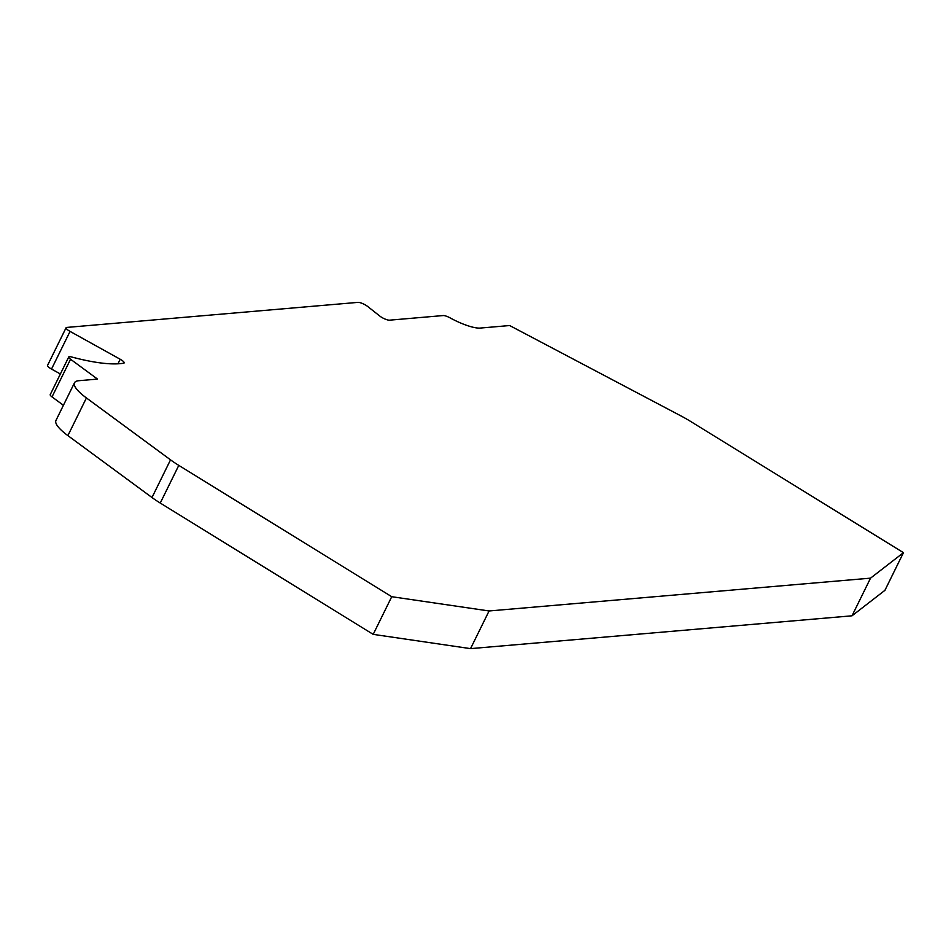 <?xml version="1.0" encoding="UTF-8"?>
<svg xmlns="http://www.w3.org/2000/svg" width="951" height="951" viewBox="0 0 951 951"><rect width="100%" height="100%" fill="white"/><g stroke="black" fill="none" stroke-linecap="round" stroke-linejoin="round"><path stroke-width="1.43" d="M121.146 359.811A6.491 1.557 -153.8 0 1 124.165 362.913A6.491 1.557 -153.8 0 1 123.654 363.199A159.304 38.266 -153.8 0 1 71.396 356.922A6.491 1.557 26.2 0 0 68.757 356.958A6.491 1.557 26.2 0 0 70.552 359.24L97.537 379.104L78.933 380.697A43.247 10.39 -153.8 0 0 74.487 382.789L55.954 420.461A43.247 10.39 26.2 0 0 67.89 435.617L151.994 497.516A43.247 10.39 26.2 0 0 160.255 503.055L373.196 634.365L470.543 648.63L852.013 615.808L884.917 590.333L903.45 552.674L690.497 421.352A43.247 10.39 26.2 0 0 680.975 415.932L509.653 325.539L480.172 328.071A28.114 6.752 -153.8 0 1 450.156 317.907A6.491 1.557 26.2 0 0 443.225 315.554L389.482 320.178A6.55 1.569 -153.8 0 1 379.853 316.101L367.585 306.412A6.491 1.557 26.2 0 0 365.98 305.307A6.491 1.557 26.2 0 0 358.04 302.37L66.748 327.429A6.491 1.557 26.2 0 0 66.083 327.75A6.491 1.557 26.2 0 0 70.053 331.4L120.206 359.252A6.491 1.557 -153.8 0 1 121.146 359.811M68.757 356.958L50.225 394.629A6.491 1.557 26.2 0 0 52.02 396.9L63.42 405.292M66.083 327.75L47.55 365.41A6.491 1.557 26.2 0 0 51.52 369.059L60.377 373.981M852.013 615.808L870.545 578.149L903.45 552.674M470.543 648.63L489.076 610.97L870.545 578.149M373.196 634.365L391.741 596.705L489.076 610.97M67.89 435.617L86.422 397.946L170.526 459.844A43.247 10.39 26.2 0 0 178.788 465.384L391.741 596.705M86.422 397.946A43.247 10.39 -153.8 0 1 74.487 382.789M160.255 503.055L178.788 465.384M170.526 459.844L151.994 497.516M52.02 396.9L70.552 359.24M120.206 359.252L117.96 363.817M51.52 369.059L70.053 331.4"/></g></svg>
